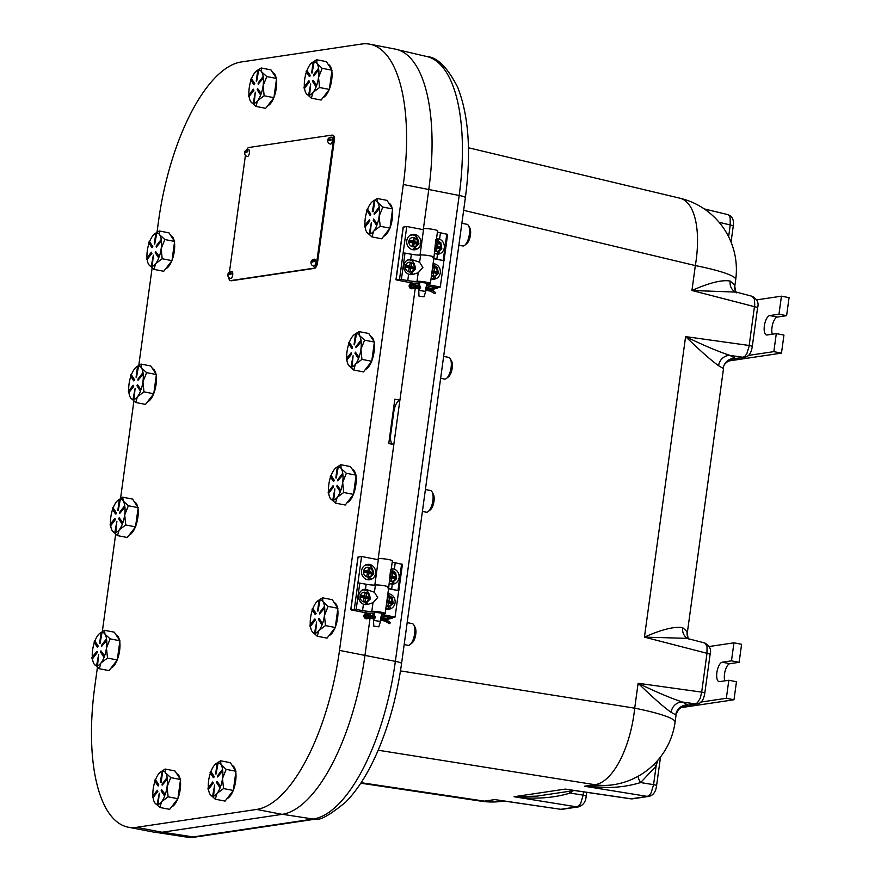 <?xml version="1.0" encoding="UTF-8"?>
<svg xmlns="http://www.w3.org/2000/svg" width="881" height="881" viewBox="0 0 881 881"><rect width="100%" height="100%" fill="white"/><g stroke="black" fill="none" stroke-linecap="round" stroke-linejoin="round"><path stroke-width="1.32" d="M399.886 400.194L393.807 444.542M586.151 796.237A5.638 0.716 -172.2 0 0 586.162 796.204A5.638 0.716 -172.2 0 0 583.145 795.147L580.766 803.186L579.169 805.52L576.923 806.897A5.638 5.143 81.5 0 0 578.597 806.853M569.192 791.314A11.288 4.537 -128.2 0 0 570.205 793.054L572.991 790.742M574.423 790.532L536.661 796.16L514.041 796.732C534.712 799.375 553.444 798.153 570.205 793.054L583.145 795.147L583.585 791.887M586.691 792.338L586.162 796.204C585.777 801.831 583.167 805.399 578.332 806.897L562.177 809.309A5.638 5.143 -98.5 0 1 562.155 809.309A5.638 5.143 -98.5 0 1 560.768 809.309L501.08 800.598M502.831 801.203L502.831 801.203A73.365 66.791 -98.5 0 1 484.462 801.137A73.365 26.859 98.5 0 1 481.169 801.192L481.169 801.192A73.365 73.365 0 0 0 502.831 801.203L503.987 801.027M560.261 809.309L562.144 809.309M734.633 285.07L735.459 291.016A11.288 11.112 156.3 0 1 735.448 291.005A11.288 11.112 156.3 0 1 734.633 285.07L730.195 281.083A11.288 10.33 -59.7 0 0 734.952 291.721L735.117 291.82M730.195 281.083C722.343 279.552 709.579 282.691 691.926 290.488L735.877 292.096M463.648 210.317L695.34 265.577A73.365 9.273 7.8 0 1 735.712 279.552L735.712 279.552A73.365 73.365 0 0 0 680.044 198.236L680.044 198.236A73.365 30.868 103.4 0 1 695.34 265.577L691.926 290.488L754.477 306.665A5.638 0.716 7.8 0 1 757.583 307.744C759.048 302.976 757.264 299.166 752.22 296.324L754.301 298.923L754.742 304.474L748.993 346.729L746.879 353.545L745.326 355.88L743.124 357.268A5.638 5.143 81.5 0 0 744.423 357.257A5.638 5.143 81.5 0 0 744.445 357.257A5.638 5.143 81.5 0 0 744.952 357.157M733.256 226.032C734.159 220.019 732.331 216.208 727.772 214.601L729.391 215.922L730.162 217.959L730.239 224.985A5.638 0.716 7.8 0 1 733.256 226.043L731.054 242.132M723.246 368.203A11.288 11.178 145.3 0 1 735.382 358.424L730.041 355.439A11.288 10.44 -70 0 0 718.61 365.725L723.51 368.577C722.993 364.877 726.153 361.673 733.003 358.963L743.124 357.268L730.041 355.439C717.993 351.464 703.181 345.187 685.605 336.608C700.208 350.748 711.209 360.45 718.61 365.725M682.72 627.724C674.802 626.215 662.038 629.342 644.44 637.128L687.466 638.362A11.288 10.33 -59.7 0 1 682.72 627.724L687.147 631.71L687.279 633.131L723.51 368.577M638.02 776.326A11.288 4.537 -128.2 0 0 640.63 782.559L656.114 766.063A11.288 3.645 34.9 0 1 654.176 764.157M607.416 785.61L584.466 786.237C605.203 788.88 623.935 787.658 640.63 782.559L653.57 784.652L651.191 792.691L649.605 795.025L647.348 796.402A5.638 5.143 81.5 0 0 649.033 796.358M656.576 785.742A5.638 0.716 -172.2 0 0 656.587 785.709A5.638 0.716 -172.2 0 0 653.57 784.652L656.114 766.063L657.777 760.303M671.124 712.366A11.288 10.44 110 0 1 682.555 702.08C670.573 698.126 655.761 691.849 638.119 683.26C652.766 697.433 663.767 707.135 671.124 712.366L675.76 714.843A11.288 11.178 145.3 0 1 687.896 705.064L682.555 702.08L695.638 703.908A5.638 5.143 81.5 0 0 696.937 703.908A5.638 5.143 81.5 0 0 696.959 703.897A5.638 5.143 81.5 0 0 697.466 703.798M675.76 714.843L678.491 709.579L682.401 706.551L697.289 703.06L700.285 698.137L701.683 692.125L638.119 683.26L634.705 708.17A73.365 31.518 99 0 1 594.84 784.696A73.365 66.791 81.5 0 0 613.209 784.751L613.209 784.751A73.365 73.365 0 0 0 675.077 722.145L675.077 722.145A73.365 9.273 -172.2 0 0 634.705 708.17L400.481 670.893M687.279 633.131L687.973 637.646A11.288 11.112 156.3 0 1 687.147 631.71M704.745 642.976L707.014 646.324L707.003 653.306A5.638 0.716 7.8 0 1 710.108 654.385C711.562 649.616 709.778 645.806 704.734 642.976L688.193 638.692M569.589 789.817L571.538 790.103M704.778 693.215A5.638 0.716 -172.2 0 0 704.789 693.193A5.638 0.716 -172.2 0 0 701.683 692.125L707.003 653.306L644.44 637.128L685.605 336.608L749.169 345.484A5.638 0.716 -172.2 0 1 752.275 346.552A5.638 0.716 -172.2 0 0 752.275 346.552L757.583 307.744M660.53 756.933L656.587 785.709C655.783 791.92 653.173 795.488 648.757 796.402L632.602 798.814A5.638 5.143 -98.5 0 1 632.58 798.814A5.638 5.143 -98.5 0 1 631.192 798.814L632.58 798.814M378.07 559.677L393.84 444.553L388.752 443.572L394.831 399.203L399.919 400.183A11.288 4.449 -79.1 0 0 393.785 411.967L390.746 434.146A11.288 4.449 -79.1 0 0 392.64 444.321M423.276 229.677L428.794 189.426A152.369 60.029 -79.1 0 0 395.338 49.116L369.866 44.193A152.369 60.029 -79.1 0 0 361.496 44.05L241.416 61.945A152.369 60.029 -79.1 0 0 158.558 220.977L157.016 232.221M399.919 400.183L415.259 288.197M415.656 285.312L415.942 283.264M97.417 667.335L94.741 686.872A152.369 60.029 -79.1 0 0 128.197 827.182L153.668 832.105A152.369 60.029 -79.1 0 0 162.038 832.248L282.118 814.352A152.369 60.029 -79.1 0 0 364.976 655.31L370.053 618.198M370.449 615.323L370.736 613.275M128.197 827.182A152.369 60.029 -79.1 0 0 136.577 827.325L256.646 809.43A152.369 60.029 -79.1 0 0 339.504 650.398L403.322 184.503A152.369 60.029 -79.1 0 0 369.866 44.193M152.116 268.011L138.791 365.329M133.879 401.119L120.554 498.437M115.653 534.227L102.317 631.545M739.126 662.314L741.593 644.297L733.95 642.822L731.483 660.838L739.126 662.314L729.886 663.69A9.878 3.887 -79.1 0 0 725.294 670.364A9.878 3.887 -79.1 0 0 724.81 680.848M680.418 707.74L733.994 699.756L736.461 681.729L728.818 680.253L719.59 681.63A9.878 3.887 100.9 0 1 719.039 681.619A9.878 3.887 100.9 0 1 716.98 671.862A9.878 3.887 100.9 0 1 722.244 662.215L731.483 660.838M728.818 680.253L726.351 698.281L700.681 702.102M709.106 646.522L733.95 642.822M733.994 699.756L726.351 698.281M786.601 315.673L789.079 297.646L781.436 296.181L778.969 314.198L786.601 315.673L777.372 317.05A9.878 3.887 -79.1 0 0 772.78 323.723A9.878 3.887 -79.1 0 0 772.296 334.207M727.904 361.1L781.48 353.116L783.947 335.088L776.304 333.613L767.076 334.989A9.878 3.887 100.9 0 1 766.525 334.978A9.878 3.887 100.9 0 1 764.455 325.221A9.878 3.887 100.9 0 1 769.73 315.574L778.969 314.198M776.304 333.613L773.837 351.64L748.167 355.461M756.592 299.881L781.436 296.181M781.48 353.116L773.837 351.64M332.203 135.112A5.638 2.225 -79.1 0 1 333.447 140.31L316.731 262.329A5.638 2.225 -79.1 0 1 313.658 268.22L314.473 268.375A5.638 2.225 -79.1 0 0 317.545 262.483L334.262 140.464A5.638 2.225 -79.1 0 0 333.018 135.278L332.203 135.112A5.638 2.225 -79.1 0 0 331.895 135.112L248.772 147.501A5.638 2.225 -79.1 0 0 246.691 149.825M229.434 272.13L245.425 155.375M230.745 280.654A5.638 2.225 -79.1 0 0 231.042 280.764A5.638 2.225 -79.1 0 0 231.351 280.764L314.473 268.375M228.873 277.559A5.638 2.225 -79.1 0 0 230.227 280.599A5.638 2.225 -79.1 0 0 230.536 280.61L231.351 280.764M313.658 268.22L230.536 280.61M311.224 262.857A3.414 1.696 -3.3 0 1 310.993 262.086A3.414 1.696 -3.3 0 1 314.231 260.402L312.942 261.8M314.231 260.402A3.083 1.211 100.9 0 1 314.297 260.952A3.083 1.211 100.9 0 1 314.297 261.569A3.414 1.696 176.7 0 0 311.081 263.65A3.48 3.48 0 0 0 313.768 266.084A3.48 1.366 100.9 0 0 314.594 265.688A3.48 1.366 100.9 0 0 315.916 261.04A3.48 1.366 100.9 0 0 315.079 259.256A3.48 3.48 0 0 0 310.993 262.086M228.135 275.18A3.414 1.597 -2.3 0 1 227.871 274.432A3.414 1.597 -2.3 0 1 231.119 272.868L229.721 274.288M231.119 272.868A3.083 1.211 100.9 0 1 231.174 273.429A3.083 1.211 100.9 0 1 231.163 274.068A3.414 1.597 177.7 0 0 227.937 275.962A3.48 3.48 0 0 0 230.635 278.473A3.48 1.366 100.9 0 0 231.417 278.132A3.48 1.366 100.9 0 0 232.782 273.539A3.48 1.366 100.9 0 0 231.956 271.645A3.48 3.48 0 0 0 227.871 274.432M328.459 140.354A3.414 0.903 4.2 0 1 327.798 139.705A3.414 0.903 4.2 0 1 331.014 139.099L328.459 140.354A3.083 1.211 100.9 0 0 328.426 140.564M331.014 139.099A3.083 1.211 100.9 0 1 331.003 139.727A3.083 1.211 100.9 0 1 330.926 140.398A3.414 0.903 -175.8 0 0 327.688 141.103A3.48 3.48 0 0 0 330.474 144.066A3.48 1.366 100.9 0 0 330.893 143.999A3.48 1.366 100.9 0 0 332.611 139.925A3.48 1.366 100.9 0 0 331.796 137.249A3.48 3.48 0 0 0 327.798 139.705M244.775 153.327A3.414 1.839 -5 0 1 244.566 152.534A3.414 1.839 -5 0 1 247.792 150.651L246.658 152.017M247.792 150.651A3.083 1.211 100.9 0 1 247.869 151.18A3.083 1.211 100.9 0 1 247.891 151.785A3.414 1.839 175 0 0 244.709 154.142A3.48 3.48 0 0 0 247.352 156.455A3.48 1.366 100.9 0 0 248.266 155.959A3.48 1.366 100.9 0 0 249.488 151.257A3.48 1.366 100.9 0 0 248.662 149.627A3.48 3.48 0 0 0 244.566 152.534M212.96 796.215A16.926 6.674 100.9 0 1 210.185 794.552L215.294 799.21L225.073 801.093L233.322 790.455L235.954 771.249L226.175 769.355L221.01 764.62A16.926 6.674 100.9 0 1 222.64 769.774M235.954 771.249L230.337 762.671L220.558 760.788L215.812 763.86M217.596 776.954L217.475 775.842L222.243 769.697L222.353 770.809L217.596 776.954L222.761 770.897A16.926 6.674 100.9 0 1 222.497 778.507A16.926 6.674 100.9 0 1 220.635 786.37L217.001 781.337L220.239 786.293L219.798 787.482L216.561 782.537L217.001 781.337M215.647 773.958L217.167 762.869L216.054 774.036L218.125 762.88A16.926 6.674 100.9 0 1 221.01 764.62L220.558 760.788M213.323 777.582L210.085 772.637L210.515 771.437L213.753 776.392L213.731 777.67L214.16 776.469L210.933 771.525A16.926 6.674 100.9 0 1 214.083 765.644A16.926 6.674 100.9 0 1 215.658 763.981A16.926 6.674 100.9 0 1 217.133 763.1M208.334 787.636A16.926 6.674 100.9 0 1 208.643 780.577A16.926 6.674 100.9 0 1 210.372 773.078M210.185 794.552L210.074 794.387A16.926 6.674 100.9 0 1 209.865 794.023A16.926 6.674 100.9 0 1 208.489 789.299L213.246 783.165L212.717 781.976L212.839 783.088L208.081 789.233L207.96 788.121L212.717 781.976M220.239 786.293L220.206 787.57A16.926 6.674 100.9 0 1 217.133 793.341L216.979 793.539A16.926 6.674 100.9 0 1 213.565 796.127L214.678 784.971L212.607 796.149L214.678 784.971M217.133 793.341L223.543 788.572L222.497 778.507L226.175 769.355M223.543 788.572L233.322 790.455M215.294 799.21L216.979 793.539M235.8 772.34A16.926 6.674 100.9 0 1 235.656 781.051A16.926 6.674 100.9 0 1 233.377 790.081M233.124 790.72A16.926 6.674 100.9 0 1 227.034 798.582M232.21 765.534A16.926 6.674 100.9 0 1 235.48 770.534M212.607 796.149L213.158 796.061M222.353 770.809L222.243 769.697M308.989 95.159A16.926 6.674 100.9 0 1 306.214 93.496L311.334 98.165L321.113 100.049L329.351 89.41L331.983 70.205L322.204 68.311L317.039 63.564A16.926 6.674 100.9 0 1 318.669 68.729M331.983 70.205L326.377 61.626L316.598 59.743L311.841 62.815M313.636 75.898L313.515 74.786L318.272 68.652L318.393 69.753L313.636 75.898L318.79 69.841A16.926 6.674 100.9 0 1 318.526 77.462A16.926 6.674 100.9 0 1 316.675 85.314L313.03 80.292L316.268 85.248L315.839 86.437L312.59 81.493L313.03 80.292M311.676 72.914L313.195 61.813L312.083 72.991L314.154 61.824A16.926 6.674 100.9 0 1 317.039 63.564L316.598 59.743M309.352 76.537L306.114 71.592L306.555 70.392L309.793 75.348L309.76 76.614L310.2 75.425L306.962 70.48A16.926 6.674 100.9 0 1 310.112 64.599A16.926 6.674 100.9 0 1 311.698 62.936A16.926 6.674 100.9 0 1 313.162 62.044M304.363 86.591A16.926 6.674 100.9 0 1 304.672 79.521A16.926 6.674 100.9 0 1 306.401 72.033M306.214 93.496L306.114 93.342A16.926 6.674 100.9 0 1 305.894 92.968A16.926 6.674 100.9 0 1 304.529 88.254L309.275 82.12L309.165 81.008L304.11 88.188L303.989 87.076L308.757 80.931M316.675 85.314L316.246 86.514A16.926 6.674 100.9 0 1 313.162 92.285L313.008 92.483A16.926 6.674 100.9 0 1 309.594 95.082L310.707 83.926L308.636 95.093L310.707 83.926M313.162 92.285L319.572 87.527L318.526 77.462L322.204 68.311M319.572 87.527L329.351 89.41M311.334 98.165L313.008 92.483M331.84 71.284A16.926 6.674 100.9 0 1 331.685 80.006A16.926 6.674 100.9 0 1 329.406 89.036M329.153 89.675A16.926 6.674 100.9 0 1 323.063 97.527M328.239 64.478A16.926 6.674 100.9 0 1 331.52 69.489M308.636 95.093L309.187 95.016M318.393 69.753L318.272 68.652M157.534 804.474A16.926 6.674 100.9 0 1 154.759 802.811L159.879 807.47L169.659 809.353L177.896 798.715L180.528 779.509L170.76 777.615L165.584 772.879A16.926 6.674 100.9 0 1 167.225 778.033L162.181 785.202L162.06 784.09L166.817 777.956M180.528 779.509L174.923 770.93L165.143 769.047L160.397 772.119M162.181 785.202L167.346 779.145A16.926 6.674 100.9 0 1 167.071 786.766A16.926 6.674 100.9 0 1 165.221 794.618L161.575 789.596L164.813 794.552L164.384 795.741L161.146 790.797L161.575 789.596M160.221 782.218L162.302 771.04L160.221 782.218L161.19 782.218L162.699 771.139A16.926 6.674 100.9 0 1 165.584 772.879L165.143 769.047M157.908 785.841L154.66 780.896L155.1 779.696L158.338 784.652L158.316 785.918L158.745 784.729L155.508 779.784A16.926 6.674 100.9 0 1 158.657 773.903A16.926 6.674 100.9 0 1 160.243 772.241A16.926 6.674 100.9 0 1 161.708 771.349M152.92 795.895A16.926 6.674 100.9 0 1 153.217 788.836A16.926 6.674 100.9 0 1 154.957 781.337M154.759 802.811L154.66 802.646A16.926 6.674 100.9 0 1 154.439 802.283A16.926 6.674 100.9 0 1 153.074 797.558L157.831 791.424L157.303 790.235L157.424 791.347L152.666 797.492L152.545 796.38L157.303 790.235M164.813 794.552L164.791 795.818A16.926 6.674 100.9 0 1 161.719 801.589L161.564 801.798A16.926 6.674 100.9 0 1 158.151 804.386L159.263 793.23L157.181 804.397L159.263 793.23M161.719 801.589L168.128 796.831L167.071 786.766L170.76 777.615M168.128 796.831L177.896 798.715M159.879 807.47L161.564 801.798M180.385 780.599A16.926 6.674 100.9 0 1 180.231 789.31A16.926 6.674 100.9 0 1 177.951 798.34M177.698 798.979A16.926 6.674 100.9 0 1 171.608 806.842M176.795 773.782A16.926 6.674 100.9 0 1 180.065 778.793M157.181 804.397L157.743 804.32M166.938 779.068L167.225 778.033M253.563 103.418A16.926 6.674 100.9 0 1 250.799 101.756L255.908 106.425L265.688 108.308L273.936 97.67L276.568 78.453L266.789 76.57L261.613 71.824A16.926 6.674 100.9 0 1 263.254 76.977L258.21 84.158L258.089 83.045L262.846 76.9M276.568 78.453L270.952 69.885L261.172 67.991L256.426 71.075M258.21 84.158L263.375 78.101A16.926 6.674 100.9 0 1 263.111 85.721A16.926 6.674 100.9 0 1 261.25 93.573L257.604 88.552L260.853 93.507L260.413 94.696L257.175 89.741L257.604 88.552M256.25 81.173L257.77 70.073L258.331 69.995L256.657 81.25L258.739 70.084A16.926 6.674 100.9 0 1 261.613 71.824L261.172 67.991M253.937 84.796L250.7 79.841L251.129 78.651L254.367 83.607L253.937 84.796L254.774 83.684L251.537 78.739A16.926 6.674 100.9 0 1 254.686 72.859A16.926 6.674 100.9 0 1 256.272 71.196A16.926 6.674 100.9 0 1 257.748 70.304M248.949 94.851A16.926 6.674 100.9 0 1 249.257 87.781A16.926 6.674 100.9 0 1 250.986 80.292M250.799 101.756L250.689 101.601A16.926 6.674 100.9 0 1 250.468 101.227A16.926 6.674 100.9 0 1 249.103 96.514L253.86 90.38L253.332 89.19L253.453 90.303L248.695 96.447L248.574 95.335L253.332 89.19M261.25 93.573L260.82 94.774A16.926 6.674 100.9 0 1 257.748 100.544L257.593 100.742A16.926 6.674 100.9 0 1 254.18 103.341L255.292 92.175L253.221 103.352L255.292 92.175M257.748 100.544L264.157 95.787L263.111 85.721L266.789 76.57M264.157 95.787L273.936 97.67M255.908 106.425L257.593 100.742M276.414 79.543A16.926 6.674 100.9 0 1 276.271 88.265A16.926 6.674 100.9 0 1 273.98 97.295M273.738 97.923A16.926 6.674 100.9 0 1 267.637 105.786M272.824 72.738A16.926 6.674 100.9 0 1 276.094 77.748M253.221 103.352L253.772 103.275M262.967 78.013L263.254 76.988M314.902 633.241A16.926 6.674 100.9 0 1 312.127 631.578L317.248 636.236L327.027 638.13L335.265 627.492L337.897 608.275L328.117 606.392L322.953 601.646A16.926 6.674 100.9 0 1 324.582 606.8L319.55 613.98L319.429 612.868L324.186 606.723M337.897 608.275L332.291 599.708L322.512 597.814L317.755 600.886M319.55 613.98L324.704 607.923A16.926 6.674 100.9 0 1 324.439 615.544A16.926 6.674 100.9 0 1 322.589 623.396L318.944 618.374L322.182 623.319L321.752 624.519L318.515 619.563L318.944 618.374M317.589 610.985L319.109 599.895L317.997 611.073L320.067 599.906A16.926 6.674 100.9 0 1 322.953 601.646L322.512 597.814M315.266 614.619L312.028 609.663L312.469 608.474L315.706 613.418L315.266 614.619L316.114 613.495L312.876 608.551A16.926 6.674 100.9 0 1 316.026 602.681A16.926 6.674 100.9 0 1 317.612 601.007A16.926 6.674 100.9 0 1 319.076 600.126M310.277 624.673A16.926 6.674 100.9 0 1 310.586 617.603A16.926 6.674 100.9 0 1 312.315 610.104M312.127 631.578L312.028 631.413A16.926 6.674 100.9 0 1 311.808 631.049A16.926 6.674 100.9 0 1 310.442 626.336L315.2 620.202L315.079 619.09L310.024 626.259L309.914 625.147L314.671 619.013M322.182 623.319L322.16 624.596A16.926 6.674 100.9 0 1 319.076 630.367L318.922 630.565A16.926 6.674 100.9 0 1 315.519 633.153L316.62 621.997L314.55 633.175L316.62 621.997M319.076 630.367L325.485 625.598L324.439 615.544L328.117 606.392M325.485 625.598L335.265 627.492M317.248 636.236L318.922 630.565M337.753 609.366A16.926 6.674 100.9 0 1 337.599 618.077A16.926 6.674 100.9 0 1 335.32 627.118M335.066 627.746A16.926 6.674 100.9 0 1 328.976 635.608M334.152 602.56A16.926 6.674 100.9 0 1 337.434 607.56M314.55 633.175L315.101 633.087M324.704 607.923L324.593 606.8M407.165 622.636L412.22 623.616A11.046 4.35 100.9 0 1 413.85 625.014L415.116 627.338A8.788 3.458 100.9 0 1 415.755 634.309A8.788 3.458 100.9 0 1 412.11 642.921L410.061 644.606A11.046 4.35 100.9 0 1 408.035 645.299L404.17 644.551M413.85 625.014A11.046 4.35 100.9 0 1 414.643 633.78A11.046 4.35 100.9 0 1 410.061 644.606M96.921 665.728A16.926 6.674 100.9 0 1 94.146 664.065L99.267 668.723L109.046 670.606L117.283 659.968L119.915 640.762L110.136 638.868L104.971 634.133A16.926 6.674 100.9 0 1 106.601 639.287L101.568 646.456L101.447 645.344L106.205 639.21M119.915 640.762L114.31 632.184L104.531 630.3L99.773 633.373M101.568 646.456L106.722 640.399A16.926 6.674 100.9 0 1 106.458 648.02A16.926 6.674 100.9 0 1 104.608 655.871L100.963 650.85L104.2 655.805L103.771 656.995L100.522 652.05L100.963 650.85M99.608 643.471L101.128 632.382L100.016 643.548L102.086 632.382A16.926 6.674 100.9 0 1 104.971 634.133L104.531 630.3M97.284 647.095L94.047 642.15L94.487 640.95L97.725 645.905L97.692 647.172L98.132 645.982L94.895 641.038A16.926 6.674 100.9 0 1 98.044 635.157A16.926 6.674 100.9 0 1 99.63 633.494A16.926 6.674 100.9 0 1 101.095 632.602M92.296 657.149A16.926 6.674 100.9 0 1 92.604 650.09A16.926 6.674 100.9 0 1 94.333 642.59M94.146 664.065L94.047 663.9A16.926 6.674 100.9 0 1 93.827 663.525A16.926 6.674 100.9 0 1 92.461 658.812L97.207 652.678L97.097 651.566L92.042 658.746L91.921 657.633L96.69 651.488M104.608 655.871L104.178 657.072A16.926 6.674 100.9 0 1 101.095 662.842L100.941 663.052A16.926 6.674 100.9 0 1 97.527 665.64L98.639 654.484L96.569 665.651L98.639 654.484M101.095 662.842L107.504 658.085L106.458 648.02L110.136 638.868M107.504 658.085L117.283 659.968M99.267 668.723L100.941 663.052M119.772 641.853A16.926 6.674 100.9 0 1 119.618 650.563A16.926 6.674 100.9 0 1 117.338 659.594M117.085 660.232A16.926 6.674 100.9 0 1 110.995 668.095M116.171 635.036A16.926 6.674 100.9 0 1 119.453 640.047M96.569 665.651L97.119 665.573M106.326 640.322L106.612 639.287M333.139 500.133A16.926 6.674 100.9 0 1 330.364 498.47L335.474 503.128L345.253 505.022L353.501 494.384L356.133 475.167L346.354 473.284L341.189 468.538A16.926 6.674 100.9 0 1 342.819 473.692L337.775 480.872L337.665 479.76L342.423 473.615M356.133 475.167L350.517 466.589L340.749 464.705L335.991 467.778M337.775 480.872L342.94 474.815A16.926 6.674 100.9 0 1 342.676 482.425A16.926 6.674 100.9 0 1 340.826 490.288L337.181 485.266L340.418 490.21L339.978 491.411L336.74 486.455L337.181 485.266M335.826 477.876L337.346 466.787L336.234 477.954L338.304 466.798A16.926 6.674 100.9 0 1 341.189 468.538L340.749 464.705M333.503 481.511L330.265 476.555L330.694 475.366L333.943 480.31L333.503 481.511L334.351 480.387L331.113 475.443A16.926 6.674 100.9 0 1 334.262 469.573A16.926 6.674 100.9 0 1 335.837 467.899A16.926 6.674 100.9 0 1 337.313 467.018M328.514 491.565A16.926 6.674 100.9 0 1 328.822 484.495A16.926 6.674 100.9 0 1 330.551 476.995M330.364 498.47L330.254 498.305A16.926 6.674 100.9 0 1 330.045 497.941A16.926 6.674 100.9 0 1 328.679 493.228L333.425 487.094L333.304 485.982L328.261 493.151L328.139 492.039L332.897 485.894M340.418 490.21L340.385 491.488A16.926 6.674 100.9 0 1 337.313 497.258L337.159 497.457A16.926 6.674 100.9 0 1 333.745 500.045L334.857 488.889L332.787 500.067L334.857 488.889M337.313 497.258L343.722 492.49L342.676 482.425L346.354 473.284M343.722 492.49L353.501 494.384M335.474 503.128L337.159 497.457M355.979 476.258A16.926 6.674 100.9 0 1 355.836 484.968A16.926 6.674 100.9 0 1 353.556 493.999M353.303 494.637A16.926 6.674 100.9 0 1 347.213 502.5M352.389 469.452A16.926 6.674 100.9 0 1 355.671 474.452M332.787 500.067L333.745 500.045M342.544 474.727L342.83 473.692M425.402 489.528L430.446 490.508A11.046 4.35 100.9 0 1 432.075 491.906L433.353 494.23A8.788 3.458 100.9 0 1 433.992 501.201A8.788 3.458 100.9 0 1 430.346 509.813L428.298 511.487A11.046 4.35 100.9 0 1 426.261 512.18L422.395 511.443M432.075 491.906A11.046 4.35 100.9 0 1 432.879 500.672A11.046 4.35 100.9 0 1 428.298 511.487M115.158 532.609A16.926 6.674 100.9 0 1 112.383 530.946L117.492 535.615L127.271 537.498L135.52 526.86L138.152 507.654L128.373 505.76L123.208 501.014A16.926 6.674 100.9 0 1 124.838 506.179L119.794 513.348L119.673 512.235L124.441 506.09M138.152 507.654L132.535 499.075L122.756 497.192L118.01 500.265M119.794 513.348L124.959 507.291A16.926 6.674 100.9 0 1 124.695 514.911A16.926 6.674 100.9 0 1 122.833 522.763L119.199 517.742L122.437 522.697L121.996 523.887L118.759 518.942L119.199 517.742M117.845 510.363L119.364 499.263L118.252 510.44L120.323 499.274A16.926 6.674 100.9 0 1 123.208 501.014L122.756 497.192M115.521 513.986L112.283 509.042L112.713 507.841L115.951 512.797L115.929 514.064L116.358 512.874L113.131 507.93A16.926 6.674 100.9 0 1 116.281 502.049A16.926 6.674 100.9 0 1 117.856 500.386A16.926 6.674 100.9 0 1 119.331 499.494M110.532 524.041A16.926 6.674 100.9 0 1 110.841 516.971A16.926 6.674 100.9 0 1 112.57 509.482M112.383 530.946L112.272 530.791A16.926 6.674 100.9 0 1 112.063 530.417A16.926 6.674 100.9 0 1 110.687 525.704L115.444 519.57L114.915 518.38L115.037 519.493L110.279 525.638L110.158 524.525L114.915 518.38M122.437 522.697L122.404 523.964A16.926 6.674 100.9 0 1 119.331 529.734L119.177 529.933A16.926 6.674 100.9 0 1 115.763 532.531L116.876 521.365L114.805 532.542L116.876 521.365M119.331 529.734L125.741 524.977L124.695 514.911L128.373 505.76M125.741 524.977L135.52 526.86M117.492 535.615L119.177 529.933M137.998 508.733A16.926 6.674 100.9 0 1 137.854 517.455A16.926 6.674 100.9 0 1 135.575 526.486M135.322 527.113A16.926 6.674 100.9 0 1 129.232 534.976M134.408 501.928A16.926 6.674 100.9 0 1 137.678 506.938M114.805 532.542L115.763 532.531M124.551 507.203L124.849 506.179M351.365 367.025A16.926 6.674 100.9 0 1 348.601 365.362L353.71 370.02L363.49 371.903L371.738 361.265L374.37 342.059L364.591 340.165L359.415 335.43A16.926 6.674 100.9 0 1 361.056 340.584L356.012 347.753L355.891 346.64L360.659 340.507M374.37 342.059L368.754 333.481L358.974 331.597L354.228 334.67M356.012 347.753L361.177 341.696A16.926 6.674 100.9 0 1 360.913 349.317A16.926 6.674 100.9 0 1 359.052 357.179L355.417 352.147L358.655 357.102L358.215 358.292L354.977 353.347L355.417 352.147M354.052 344.768L355.572 333.679L354.459 344.845L356.541 333.69A16.926 6.674 100.9 0 1 359.415 335.43L358.974 331.597M351.739 348.391L348.502 343.447L348.931 342.246L352.169 347.202L352.147 348.469L352.576 347.279L349.339 342.335A16.926 6.674 100.9 0 1 352.488 336.454A16.926 6.674 100.9 0 1 354.074 334.791A16.926 6.674 100.9 0 1 355.55 333.899M346.751 358.446A16.926 6.674 100.9 0 1 347.059 351.387A16.926 6.674 100.9 0 1 348.788 343.887M348.601 365.362L348.491 365.197A16.926 6.674 100.9 0 1 348.27 364.833A16.926 6.674 100.9 0 1 346.905 360.109L351.662 353.975L351.134 352.785L351.255 353.898L346.497 360.043L346.376 358.93L351.134 352.785M358.655 357.102L358.622 358.369A16.926 6.674 100.9 0 1 355.55 364.139L355.395 364.349A16.926 6.674 100.9 0 1 351.982 366.937L353.094 355.781L351.023 366.948L353.094 355.781M355.55 364.139L361.959 359.382L360.913 349.317L364.591 340.165M361.959 359.382L371.738 361.265M353.71 370.02L355.395 364.349M374.216 343.15A16.926 6.674 100.9 0 1 374.073 351.86A16.926 6.674 100.9 0 1 371.782 360.891M371.54 361.529A16.926 6.674 100.9 0 1 365.439 369.392M370.626 336.333A16.926 6.674 100.9 0 1 373.896 341.343M351.023 366.948L351.574 366.87M360.77 341.619L361.067 340.584M443.639 356.42L448.682 357.389A11.046 4.35 100.9 0 1 450.312 358.798L451.59 361.111A8.788 3.458 100.9 0 1 452.217 368.093A8.788 3.458 100.9 0 1 448.583 376.705L446.535 378.378A11.046 4.35 100.9 0 1 444.498 379.072L440.632 378.323M450.312 358.798A11.046 4.35 100.9 0 1 451.105 367.564A11.046 4.35 100.9 0 1 446.535 378.378M133.383 399.5A16.926 6.674 100.9 0 1 130.619 397.838L135.729 402.496L145.508 404.39L153.757 393.752L156.389 374.535L146.609 372.652L141.434 367.906A16.926 6.674 100.9 0 1 143.074 373.059L138.031 380.24L137.91 379.127L142.667 372.982M156.389 374.535L150.772 365.967L140.993 364.073L136.247 367.146M138.031 380.24L143.196 374.183A16.926 6.674 100.9 0 1 142.931 381.803A16.926 6.674 100.9 0 1 141.07 389.655L137.425 384.634L140.674 389.578L140.233 390.779L136.996 385.823L137.425 384.634M136.07 377.244L137.59 366.155L138.152 366.078L136.478 377.332L138.559 366.166A16.926 6.674 100.9 0 1 141.434 367.906L140.993 364.073M133.758 380.878L130.52 375.923L130.95 374.733L134.187 379.678L133.758 380.878L134.595 379.766L131.357 374.821A16.926 6.674 100.9 0 1 134.507 368.941A16.926 6.674 100.9 0 1 136.092 367.278A16.926 6.674 100.9 0 1 137.568 366.386M128.769 390.933A16.926 6.674 100.9 0 1 129.067 383.863A16.926 6.674 100.9 0 1 130.806 376.374M130.619 397.838L130.509 397.672A16.926 6.674 100.9 0 1 130.289 397.309A16.926 6.674 100.9 0 1 128.923 392.596L133.681 386.462L133.152 385.272L133.273 386.385L128.516 392.519L128.395 391.417L133.152 385.272M140.674 389.578L140.641 390.856A16.926 6.674 100.9 0 1 137.568 396.626L137.414 396.824A16.926 6.674 100.9 0 1 134 399.412L135.112 388.257L133.031 399.434L135.112 388.257M137.568 396.626L143.977 391.858L142.931 381.803L146.609 372.652M143.977 391.858L153.757 393.752M135.729 402.496L137.414 396.824M156.234 375.625A16.926 6.674 100.9 0 1 156.091 384.347A16.926 6.674 100.9 0 1 153.801 393.378M153.558 394.005A16.926 6.674 100.9 0 1 147.457 401.868M152.644 368.82A16.926 6.674 100.9 0 1 155.915 373.83M133.031 399.434L133.593 399.357M143.196 374.183L143.074 373.059M369.602 233.906A16.926 6.674 100.9 0 1 366.826 232.243L371.947 236.912L381.726 238.795L389.964 228.157L392.596 208.951L382.828 207.057L377.652 202.311A16.926 6.674 100.9 0 1 379.293 207.476L374.249 214.645L374.128 213.532L378.885 207.398M392.596 208.951L386.99 200.372L377.211 198.489L372.465 201.562M374.249 214.645L379.414 208.588A16.926 6.674 100.9 0 1 379.138 216.208A16.926 6.674 100.9 0 1 377.288 224.06L373.643 219.039L376.881 223.994L376.451 225.184L373.214 220.239L373.643 219.039M372.289 211.66L374.37 200.483L372.289 211.66L373.258 211.649L374.766 200.571A16.926 6.674 100.9 0 1 377.652 202.311L377.211 198.489M369.976 215.283L366.727 210.339L367.168 209.138L370.405 214.094L370.383 215.36L370.813 214.171L367.575 209.226A16.926 6.674 100.9 0 1 370.725 203.346A16.926 6.674 100.9 0 1 372.311 201.683A16.926 6.674 100.9 0 1 373.775 200.791M364.987 225.338A16.926 6.674 100.9 0 1 365.285 218.279A16.926 6.674 100.9 0 1 367.025 210.779M366.826 232.243L366.727 232.088A16.926 6.674 100.9 0 1 366.507 231.714A16.926 6.674 100.9 0 1 365.141 227.001L369.899 220.867L369.37 219.677L369.491 220.79L364.734 226.935L364.613 225.822L369.37 219.677M376.881 223.994L376.859 225.261A16.926 6.674 100.9 0 1 373.786 231.031L373.632 231.229A16.926 6.674 100.9 0 1 370.218 233.828L371.33 222.673L369.249 233.839L371.33 222.673M373.786 231.031L380.196 226.274L379.138 216.208L382.828 207.057M380.196 226.274L389.964 228.157M371.947 236.912L373.632 231.229M392.452 210.03A16.926 6.674 100.9 0 1 392.298 218.752A16.926 6.674 100.9 0 1 390.019 227.783M389.765 228.421A16.926 6.674 100.9 0 1 383.675 236.273M388.862 203.225A16.926 6.674 100.9 0 1 392.133 208.235M369.249 233.839L369.811 233.762M379.006 208.5L379.293 207.476M461.864 223.311L466.919 224.281A11.046 4.35 100.9 0 1 468.549 225.679L469.826 228.003A8.788 3.458 100.9 0 1 470.454 234.985A8.788 3.458 100.9 0 1 466.809 243.585L464.761 245.27A11.046 4.35 100.9 0 1 462.734 245.964L458.869 245.215M468.549 225.679A11.046 4.35 100.9 0 1 469.342 234.445A11.046 4.35 100.9 0 1 464.761 245.27M151.62 266.392A16.926 6.674 100.9 0 1 148.845 264.729L153.966 269.388L163.745 271.282L171.982 260.644L174.614 241.427L164.835 239.544L159.67 234.798A16.926 6.674 100.9 0 1 161.311 239.951L156.267 247.132L156.146 246.019L160.904 239.874M174.614 241.427L169.009 232.859L159.23 230.965L154.483 234.038M156.267 247.132L161.421 241.075A16.926 6.674 100.9 0 1 161.157 248.695A16.926 6.674 100.9 0 1 159.307 256.547L155.662 251.526L158.899 256.47L158.47 257.67L155.232 252.715L155.662 251.526M154.307 244.136L155.827 233.047L154.715 244.213L156.785 233.058A16.926 6.674 100.9 0 1 159.67 234.798L159.23 230.965M151.984 247.77L148.746 242.815L149.186 241.625L152.424 246.57L151.984 247.77L152.831 246.647L149.594 241.702A16.926 6.674 100.9 0 1 152.743 235.833A16.926 6.674 100.9 0 1 154.329 234.159A16.926 6.674 100.9 0 1 155.794 233.278M146.995 257.825A16.926 6.674 100.9 0 1 147.303 250.755A16.926 6.674 100.9 0 1 149.043 243.255M148.845 264.729L148.746 264.564A16.926 6.674 100.9 0 1 148.526 264.201A16.926 6.674 100.9 0 1 147.16 259.488L151.917 253.354L151.389 252.164L151.51 253.276L146.742 259.41L146.631 258.298L151.389 252.164M158.899 256.47L158.877 257.748A16.926 6.674 100.9 0 1 155.805 263.518L155.651 263.716A16.926 6.674 100.9 0 1 152.237 266.304L153.338 255.149L151.268 266.326L153.338 255.149M155.805 263.518L162.203 258.75L161.157 248.695L164.835 239.544M162.203 258.75L171.982 260.644M153.966 269.388L155.651 263.716M174.471 242.517A16.926 6.674 100.9 0 1 174.317 251.228A16.926 6.674 100.9 0 1 172.037 260.269M171.784 260.897A16.926 6.674 100.9 0 1 165.694 268.76M170.87 235.712A16.926 6.674 100.9 0 1 174.152 240.711M151.268 266.326L152.237 266.304M161.025 240.987L161.311 239.951M435.445 287.481L426.503 285.763M419.565 284.431L417.605 283.924L419.686 283.583M433.76 264.774A7.764 7.059 81.5 0 0 432.989 264.443M433.254 279.2A7.764 7.059 81.5 0 0 435.688 277.713M433.089 263.716A7.764 7.059 -98.5 0 1 440.28 272.813A7.764 7.059 -98.5 0 1 434.421 279.134A7.764 7.059 -98.5 0 1 431.029 278.737M437.174 239.808A7.764 7.059 81.5 0 0 436.403 239.489M436.954 254.135A7.764 7.059 81.5 0 0 439.101 252.759M420.006 255.292A7.059 0.892 7.8 0 1 427.109 255.369A7.059 0.892 7.8 0 1 433.981 257.208L435.787 239.764M436.513 238.685L439.575 239.158A7.764 7.059 -98.5 0 1 444.321 247.275A7.764 7.059 -98.5 0 1 438.419 254.091A7.764 7.059 -98.5 0 1 437.516 254.157L434.531 253.144M433.771 258.739L443.892 260.699L440.291 287.041L426.69 284.42M433.815 258.397A7.059 0.892 -172.2 0 0 436.833 259.135L443.892 260.699M419.774 282.911L413.332 283.219L396.78 280.026L399.545 279.178L407.76 280.565A7.059 0.892 -172.2 0 0 417.01 281.369A7.059 0.892 7.8 0 1 424.917 281.92A7.059 0.892 7.8 0 1 430.369 283.55L433.981 257.208A7.059 0.892 7.8 0 1 433.353 257.483A7.059 0.892 -172.2 0 0 432.736 257.748M447.504 234.357L440.445 232.793A7.059 0.892 7.8 0 1 437.428 232.044M440.291 287.041L437.361 287.481M436.315 240.172L437.582 230.866A7.059 0.892 -172.2 0 0 430.721 229.027A7.059 0.892 -172.2 0 0 423.607 228.95L420.028 255.072M425.567 290.488L426.041 287.019M419.411 286.039L420.589 287.503L418.96 288.913L418.75 290.433L425.732 291.402L423.992 296.809L418.971 296.126L423.992 296.809M419.874 282.228L426.856 283.186M413.751 249.819A7.764 7.059 81.5 0 0 416.184 248.332M414.257 235.381A7.764 7.059 81.5 0 0 411.493 234.676M420.777 243.431A7.764 7.059 -98.5 0 1 414.918 249.752A7.764 7.059 -98.5 0 1 406.769 240.722A7.764 7.059 -98.5 0 1 412.627 234.401A7.764 7.059 -98.5 0 1 420.777 243.431M410.678 274.641A7.764 7.059 81.5 0 0 412.771 273.286M410.843 260.347A7.764 7.059 81.5 0 0 408.377 259.653M422.88 267.56L418.2 272.736L412.528 274.553L408.63 274.2A7.764 7.059 -98.5 0 1 403.883 266.084A7.764 7.059 -98.5 0 1 409.786 259.267A7.764 7.059 -98.5 0 1 410.689 259.201L419.631 262.263L422.88 267.56M433.981 257.208A7.059 0.892 -172.2 0 0 428.529 255.578A7.059 0.892 -172.2 0 0 420.622 255.016A7.059 0.892 7.8 0 1 411.372 254.224L403.157 252.836L406.758 226.483L423.508 229.721M406.758 226.483L403.278 227.144M430.369 283.55A7.059 0.892 7.8 0 1 426.767 283.836M436.635 287.228L431.404 288.362L426.283 287.382L431.437 288.362L431.822 289.298L437.582 288.076L436.987 287.173M430.567 291.148L434.509 293.648L430.666 291.159L425.897 290.245L430.611 291.159L434.509 293.648M437.582 288.076L431.602 289.673L435.688 292.701L431.701 290.124L431.007 291.115L425.908 290.124M434.851 293.604L435.688 292.701M420.468 287.955L415.039 286.898L414.709 287.966L419.752 288.935M415.039 286.898L412.859 287.613A1.729 1.575 -98.5 0 1 410.81 285.664A1.729 1.575 -98.5 0 1 413.277 284.585L415.149 286.083L413.519 283.968M415.303 286.534L412.682 287.239A1.31 1.189 -98.5 0 1 411.185 286.138A1.31 1.189 -98.5 0 1 413.002 284.882L415.303 286.534L414.158 286.699L411.856 285.048A1.31 1.189 81.5 0 0 411.625 284.915M412.143 287.239L414.158 286.699M409.39 267.901L413.663 269.09L409.39 267.901L408.498 271.348L410.106 271.811L410.821 268.309M412.396 267.857L409.555 267.075L411.185 266.569L414.026 267.35L412.396 267.857L412.22 268.683M405.8 266.04L408.795 266.866L409.577 266.117L405.987 265.126L405.623 266.877L409.213 267.868L405.623 266.855M414.026 267.35L413.663 269.09M409.555 267.075L410.117 263.529M411.185 266.569L411.912 263.067L410.282 263.584M408.498 271.359L409.213 267.868M411.912 263.067L410.304 262.626L409.577 266.117M410.106 271.811L408.663 271.392M434.873 250.832L435.699 247.385L439.938 248.706L440.357 246.977L438.518 248.255M438.716 247.462L435.897 246.57L437.538 246.085L440.357 246.977M435.082 247.165L435.071 249.191M435.897 246.57L436.558 243.057M435.071 246.317L435.941 245.579L435.115 245.314M437.538 246.085L438.375 242.627L436.734 243.112M434.851 250.821L436.282 251.272L437.119 247.814M438.375 242.627L436.778 242.121L435.941 245.579M412.804 242.936L417.076 244.136L412.804 242.936L412.077 246.438L413.519 246.845L414.246 243.354M415.81 242.903L412.98 242.121L414.599 241.603L417.44 242.385L415.81 242.903L415.645 243.718M409.213 241.075L412.22 241.912L412.991 241.163L409.401 240.172L409.037 241.923L412.638 242.914L409.048 241.901M417.44 242.385L417.076 244.136M412.98 242.121L413.53 238.575M412.396 249.631A7.268 6.619 81.5 0 0 412.539 249.609L418.96 243.982C417.935 237.154 415.347 234.192 411.207 235.106A7.268 6.619 81.5 0 0 409.973 235.425M411.207 235.106L410.392 235.227A7.268 6.619 81.5 0 0 410.26 235.249M414.599 241.603L415.325 238.112L413.696 238.619M411.912 246.405L412.638 242.914M415.325 238.112L413.718 237.672L412.991 241.163M413.519 246.845L412.077 246.438M432.307 272.317L436.58 273.517L432.307 272.317L431.437 275.775M435.313 272.284L432.472 271.502L434.102 270.985L436.943 271.766L435.313 272.284L435.137 273.11M436.943 271.766L436.58 273.517M432.472 271.502L433.034 267.956M431.899 279.013A7.268 6.619 81.5 0 0 432.042 278.991L438.463 273.363L437.372 267.615L432.967 264.553M434.102 270.985L434.829 267.494L433.199 268M431.437 275.797L433.023 276.227L433.738 272.736M431.481 275.467L432.13 272.295M434.829 267.494L433.221 267.053L432.494 270.544M433.023 276.227L431.58 275.819M390.239 617.482L381.297 615.764M374.37 614.431L372.399 613.925L374.48 613.583M388.554 594.774A7.764 7.059 81.5 0 0 387.783 594.444M388.047 609.2A7.764 7.059 81.5 0 0 390.481 607.714M387.882 593.717A7.764 7.059 -98.5 0 1 395.073 602.813A7.764 7.059 -98.5 0 1 389.215 609.134A7.764 7.059 -98.5 0 1 385.823 608.738M391.968 569.82A7.764 7.059 81.5 0 0 391.197 569.489M391.748 584.136A7.764 7.059 81.5 0 0 393.895 582.759M374.799 585.292A7.059 0.892 7.8 0 1 381.902 585.369A7.059 0.892 7.8 0 1 388.774 587.209L390.58 569.765M391.307 568.686L394.369 569.159A7.764 7.059 -98.5 0 1 399.126 577.275A7.764 7.059 -98.5 0 1 393.212 584.092A7.764 7.059 -98.5 0 1 392.309 584.158L389.325 583.145M388.565 588.75L398.697 590.699L395.084 617.041L381.484 614.42M388.609 588.398A7.059 0.892 -172.2 0 0 391.627 589.136L398.697 590.699M374.568 612.912L368.126 613.22L351.574 610.026L354.338 609.178L362.554 610.566A7.059 0.892 -172.2 0 0 371.815 611.37A7.059 0.892 7.8 0 1 379.711 611.932A7.059 0.892 7.8 0 1 385.162 613.55L388.774 587.209A7.059 0.892 7.8 0 1 388.147 587.484A7.059 0.892 -172.2 0 0 387.53 587.748M402.298 564.358L395.239 562.794A7.059 0.892 7.8 0 1 392.221 562.056M395.084 617.041L392.155 617.482M391.109 570.172L392.386 560.867A7.059 0.892 -172.2 0 0 385.515 559.028A7.059 0.892 -172.2 0 0 378.401 558.95L374.821 585.083M380.361 620.488L380.834 617.019M374.205 616.039L375.383 617.504L373.753 618.914L373.544 620.433L380.526 621.402L378.786 626.809L373.764 626.127L378.786 626.809M374.667 612.229L381.66 613.187M368.544 579.819A7.764 7.059 81.5 0 0 370.978 578.332M369.051 565.393A7.764 7.059 81.5 0 0 366.287 564.677M375.57 573.432A7.764 7.059 -98.5 0 1 369.712 579.753A7.764 7.059 -98.5 0 1 361.573 570.723A7.764 7.059 -98.5 0 1 367.432 564.402A7.764 7.059 -98.5 0 1 375.57 573.432M365.472 604.641A7.764 7.059 81.5 0 0 367.564 603.287M365.637 590.347A7.764 7.059 81.5 0 0 363.17 589.653M377.685 597.56L372.993 602.736L367.322 604.553L363.435 604.201A7.764 7.059 -98.5 0 1 358.677 596.085A7.764 7.059 -98.5 0 1 364.591 589.279A7.764 7.059 -98.5 0 1 365.483 589.202L374.425 592.263L377.685 597.56M388.774 587.209A7.059 0.892 -172.2 0 0 383.323 585.579A7.059 0.892 -172.2 0 0 375.416 585.028A7.059 0.892 7.8 0 1 366.166 584.224L357.95 582.837L361.562 556.495L378.301 559.721M361.562 556.495L358.071 557.144M385.162 613.55A7.059 0.892 7.8 0 1 381.561 613.837M391.439 617.229L386.208 618.363L381.077 617.383L386.23 618.363L386.616 619.299L392.375 618.077L391.781 617.174M380.691 620.257L385.801 621.116L389.644 623.605L385.46 621.171L380.691 620.246M392.375 618.077L386.396 619.684L390.481 622.702L386.495 620.125L385.801 621.116L380.702 620.136M389.644 623.605L390.481 622.702M375.262 617.955L369.833 616.909L369.502 617.966L374.546 618.947M369.833 616.909L367.652 617.625A1.729 1.575 -98.5 0 1 365.604 615.665A1.729 1.575 -98.5 0 1 368.071 614.586L369.943 616.083L368.324 613.969M370.097 616.535L367.476 617.24A1.31 1.189 -98.5 0 1 365.978 616.138A1.31 1.189 -98.5 0 1 367.795 614.883L370.097 616.535L368.952 616.7L366.65 615.048A1.31 1.189 81.5 0 0 366.419 614.916M366.937 617.24L368.952 616.7M364.183 597.902L368.456 599.102L364.183 597.902L363.291 601.349L364.899 601.811L365.615 598.309M367.19 597.858L364.349 597.076L365.978 596.569L368.82 597.351L367.19 597.858L367.014 598.684M360.593 596.041L363.589 596.866L364.371 596.129L360.781 595.138L360.417 596.878L364.007 597.869L360.417 596.866M368.82 597.351L368.456 599.102M364.349 597.076L364.91 593.541M365.978 596.569L366.705 593.078L365.075 593.585M363.291 601.36L364.007 597.869M366.705 593.078L365.097 592.627L364.371 596.129M364.899 601.811L363.457 601.393M389.666 580.832L390.492 577.396L394.732 578.707L395.151 576.978L393.311 578.255M393.51 577.462L390.69 576.581L392.331 576.086L395.151 576.978M389.876 577.176L389.865 579.202M390.69 576.581L391.351 573.057M389.865 576.317L390.746 575.579L389.909 575.315M392.331 576.086L393.168 572.628L391.527 573.113M389.644 580.821L391.087 581.284L391.913 577.815M393.168 572.628L391.571 572.121L390.746 575.579M367.597 572.947L371.87 574.137L367.597 572.947L366.705 576.394L368.313 576.846L369.04 573.355M370.604 572.903L367.773 572.121L369.403 571.604L372.234 572.397L370.604 572.903L370.438 573.729M364.007 571.086L367.014 571.912L367.795 571.163L364.194 570.172L363.831 571.923L367.432 572.914L363.842 571.901M372.234 572.397L371.87 574.137M367.773 572.121L368.324 568.575M367.19 579.632A7.268 6.619 81.5 0 0 367.333 579.61L373.753 573.983C372.729 567.155 370.152 564.192 366 565.106A7.268 6.619 81.5 0 0 364.778 565.426M366 565.106L365.197 565.228A7.268 6.619 81.5 0 0 365.053 565.25M369.403 571.604L370.119 568.113L368.489 568.619M366.705 576.405L367.432 572.914M370.119 568.113L368.511 567.672L367.795 571.163M368.313 576.846L366.881 576.438M387.1 602.329L391.373 603.518L387.1 602.329L386.23 605.776L387.816 606.238L388.532 602.736M390.107 602.285L387.266 601.503L388.895 600.996L391.737 601.778L390.107 602.285L389.931 603.111M391.737 601.778L391.373 603.518M387.266 601.503L387.827 597.968M386.693 609.013A7.268 6.619 81.5 0 0 386.836 608.991L393.256 603.364L392.166 597.615L387.772 594.554M388.895 600.996L389.622 597.494L387.992 598.012M386.274 605.467L386.924 602.296M389.622 597.494L388.014 597.054L387.288 600.545M387.816 606.238L386.374 605.82M403.322 184.503L459.177 195.472L395.36 661.356A151.069 59.512 100.9 0 1 313.195 819.044L193.126 836.939A151.069 59.512 100.9 0 1 185.704 836.95L156.697 832.49M426.867 56.538A151.069 59.512 100.9 0 1 459.177 195.472A11.288 1.421 7.8 0 1 465.388 197.619C471.357 152.358 468.769 115.521 457.624 87.131C447.438 67.352 437.185 57.155 426.867 56.538L398.3 49.887M339.504 650.398L395.36 661.356A11.288 1.421 -172.2 0 1 401.571 663.514C397.089 695.461 389.061 724.887 377.497 751.79C368.203 773.177 357.587 789.982 345.638 802.184C330.1 814.87 320.232 820.497 316.026 819.055A11.288 10.275 -98.5 0 1 313.195 819.044L282.438 814.297M378.169 750.216L594.84 784.696L584.466 786.237L647.348 796.402L631.192 798.814L565.261 789.101L514.041 796.732L576.923 806.897L560.768 809.309L494.836 799.596L484.462 801.137L361.111 782.691M719.094 222.287L730.239 224.985L728.62 236.758M185.704 836.95L195.956 836.95A11.288 10.275 -98.5 0 1 193.126 836.939L162.368 832.193M393.785 411.967L393.102 411.834M390.746 434.146L390.063 434.014M282.118 814.352L256.646 809.43M162.038 832.248L136.577 827.325M729.886 663.69L722.244 662.215M777.372 317.05L769.73 315.574M316.731 262.329L317.545 262.483M333.447 140.31L334.262 140.464M437.516 254.157L436.833 259.135M446.81 234.027L443.198 260.369M440.445 232.793L439.575 239.158M417.847 282.988L417.726 283.869M410.689 259.201L411.372 254.224M401.395 279.332L405.007 252.99M407.76 280.565L408.63 274.2M419.631 262.263L420.622 255.016M399.545 279.178L403.157 252.836M396.087 279.695L403.3 227.001M417.01 281.369L418.2 272.736M414.466 288.043L419.631 289.045L414.488 288.043M412.187 288.726A2.709 2.467 -98.5 0 1 409.18 286.435A2.709 2.467 -98.5 0 1 411.394 283.374M420.292 286.215L415.182 285.235L420.281 286.215M413.277 284.585L413.387 283.858A2.709 2.467 81.5 0 0 409.522 286.391A2.709 2.467 81.5 0 0 412.737 288.616L412.859 287.613M412.793 288.594L414.709 287.966L412.022 288.759L411.218 283.396L415.193 285.246M431.701 290.124L426.041 289.034M415.149 286.083L420.6 287.129M426.151 288.208L431.822 289.298M413.002 284.882L411.856 285.048M405.436 265.908A4.923 4.482 81.5 0 0 408.839 271.877A4.923 4.482 81.5 0 0 414.202 268.32A4.923 4.482 81.5 0 0 410.81 262.351A4.923 4.482 81.5 0 0 405.436 265.908M407.793 260.071A7.268 6.619 81.5 0 0 407.385 260.137L407.793 260.071C411.934 259.157 414.522 262.109 415.546 268.936L409.929 274.443A7.268 6.619 81.5 0 1 409.566 274.487M434.796 251.217A4.923 4.482 81.5 0 0 440.5 247.957A4.923 4.482 81.5 0 0 435.842 241.669M436.271 253.915L435.996 253.948A7.268 6.619 81.5 0 0 436.271 253.915L441.822 248.651L440.885 242.804L436.392 239.599M408.861 240.942A4.923 4.482 81.5 0 0 417.616 243.365A4.923 4.482 81.5 0 0 408.861 240.942M412.077 249.543A7.268 6.619 81.5 0 0 413.354 249.488M431.382 276.171A4.923 4.482 81.5 0 0 437.119 272.747A4.923 4.482 81.5 0 0 432.692 266.624M431.58 278.925A7.268 6.619 81.5 0 0 432.846 278.87M392.309 584.158L391.627 589.136M401.604 564.027L397.992 590.369M395.239 562.794L394.369 569.159M372.641 612.989L372.52 613.87M365.483 589.202L366.166 584.224M356.188 609.344L359.8 582.991M362.554 610.566L363.435 604.201M374.425 592.263L375.416 585.028M354.338 609.178L357.95 582.837M350.88 609.696L358.093 557.001M371.815 611.37L372.993 602.736M374.436 619.035L369.282 618.044M366.992 618.726A2.709 2.467 -98.5 0 1 363.974 616.447A2.709 2.467 -98.5 0 1 366.188 613.385M375.086 616.226L369.976 615.235L375.086 616.215M368.071 614.586L368.181 613.859A2.709 2.467 81.5 0 0 364.327 616.392A2.709 2.467 81.5 0 0 367.531 618.616L367.652 617.625M367.586 618.605L369.502 617.966L366.815 618.759L366.022 613.396L369.987 615.246M386.495 620.125L380.834 619.035M369.943 616.083L375.394 617.129M380.944 618.209L386.616 619.299M367.795 614.883L366.65 615.048M360.241 595.908A4.923 4.482 81.5 0 0 363.633 601.877A4.923 4.482 81.5 0 0 368.996 598.32A4.923 4.482 81.5 0 0 365.604 592.351A4.923 4.482 81.5 0 0 360.241 595.908M364.36 604.487A7.268 6.619 81.5 0 0 364.723 604.443L370.339 598.937C369.315 592.109 366.727 589.158 362.587 590.072M389.589 581.218A4.923 4.482 81.5 0 0 395.294 577.958A4.923 4.482 81.5 0 0 390.635 571.67M391.065 583.916L390.79 583.96A7.268 6.619 81.5 0 0 391.065 583.916L396.615 578.652L395.679 572.815L391.186 569.6M363.655 570.943A4.923 4.482 81.5 0 0 367.047 576.912A4.923 4.482 81.5 0 0 372.421 573.366A4.923 4.482 81.5 0 0 369.018 567.397A4.923 4.482 81.5 0 0 363.655 570.943M366.87 579.544A7.268 6.619 81.5 0 0 368.148 579.489M386.175 606.183A4.923 4.482 81.5 0 0 391.913 602.747A4.923 4.482 81.5 0 0 387.486 596.624M386.374 608.925A7.268 6.619 81.5 0 0 387.64 608.87M735.459 290.994L736.637 292.844M752.231 296.324L734.952 291.721M734.754 286.49L735.712 279.552M704.249 208.918L727.794 214.601M607.086 785.665L613.209 784.751M675.077 722.145L676.035 715.218M687.973 637.646L689.151 639.485M696.937 703.897C701.144 703.556 703.765 699.988 704.789 693.193L710.108 654.385M685.803 705.56L696.959 703.897M569.522 789.805L630.675 798.814M752.275 346.552C751.251 353.336 748.63 356.904 744.412 357.257M744.445 357.257L733.289 358.919M468.45 147.766L680.044 198.236M195.956 836.95L316.026 819.055M401.571 663.514L465.388 197.619M360.781 783.187L481.169 801.192M230.227 280.599L231.042 280.764M447.625 234.302L444.024 260.644M417.726 282.999L417.605 283.924M418.971 296.126L418.75 290.444M419.907 282.008L419.345 286.028M426.889 282.966L426.261 287.569M425.975 289.673L425.732 291.391M395.954 279.751L403.179 227.056M402.43 564.303L398.818 590.644M372.52 613L372.399 613.925M373.764 626.127L373.544 620.444M374.7 612.009L374.15 616.028M381.682 612.967L381.055 617.57M380.768 619.673L380.526 621.391M350.748 609.751L357.972 557.056M369.271 618.055L374.425 619.046M385.382 621.16L389.204 623.638"/></g></svg>
